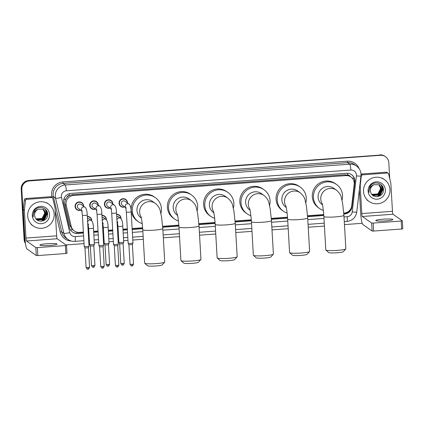 <?xml version="1.0" encoding="UTF-8"?>
<svg xmlns="http://www.w3.org/2000/svg" width="424" height="424" viewBox="0 0 424 424"><rect width="100%" height="100%" fill="white"/><g stroke="black" fill="none" stroke-linecap="round" stroke-linejoin="round"><path stroke-width="0.64" d="M116.605 214.332A4.282 4.214 -54.8 0 1 121.063 218.683M117.565 222.77A4.282 4.214 -54.8 0 1 117.093 222.828M101.956 215.403A4.282 4.214 -54.8 0 1 106.413 219.749M102.915 223.835A4.282 4.214 -54.8 0 1 102.444 223.899M87.307 216.473A4.282 4.214 -54.8 0 1 91.77 220.819M88.266 224.906A4.282 4.214 -54.8 0 1 87.795 224.969M119.791 205.417A4.282 4.214 -54.8 0 1 119.78 205.412L121.052 206.303A4.012 3.954 -54.8 0 1 121.444 199.55A4.012 3.954 -54.8 0 1 127.333 202.868M124.746 206.939A4.282 4.214 -54.8 0 1 121.238 199.264A4.282 4.214 -54.8 0 1 127.523 203.001M110.097 208.009A4.282 4.214 -54.8 0 1 106.588 200.335A4.282 4.214 -54.8 0 1 112.874 204.071M90.498 207.553A4.282 4.214 -54.8 0 1 90.482 207.548L91.754 208.438A4.012 3.954 -54.8 0 1 92.146 201.686A4.012 3.954 -54.8 0 1 98.034 205.009M95.448 209.08A4.282 4.214 -54.8 0 1 91.939 201.4A4.282 4.214 -54.8 0 1 98.225 205.142M80.799 210.15A4.282 4.214 -54.8 0 1 77.295 202.471A4.282 4.214 -54.8 0 1 83.576 206.212M343.769 213.087L344.277 213.049A8.03 7.902 125.2 0 0 351.708 205.894L354.215 184.376A8.03 7.902 125.2 0 0 345.862 175.6L73.522 195.475A8.03 7.902 125.2 0 0 66.25 205.396L71.206 226.368A8.03 7.902 125.2 0 0 79.394 232.384L83.385 232.092M67.072 197.213A8.03 7.902 -54.8 0 1 69.552 195.406L69.414 195.416A2.676 2.634 125.2 0 0 67.072 197.213L65.784 199.015C64.84 200.753 64.581 202.593 65.005 204.516L69.955 225.489L72.387 229.554L74.311 230.979M350.235 176.501A2.676 2.634 125.2 0 0 347.728 175.101L347.59 175.112A8.03 7.902 -54.8 0 1 349.795 176.188L350.945 176.999M347.59 175.112L344.707 174.783L72.366 194.664L69.552 195.406M88.187 231.743L88.844 231.69M93.651 231.34L98.029 231.022M102.836 230.672L103.493 230.624M108.3 230.274L112.678 229.951M117.485 229.601L118.142 229.554M122.949 229.204L127.327 228.881M132.134 228.531L142.628 227.768M162.646 226.305L178.849 225.123M198.872 223.66L215.074 222.478M235.092 221.015L251.299 219.833M271.318 218.371L287.525 217.189M307.543 215.731L323.751 214.544M96.375 201.877L95.098 200.976A4.282 4.214 -54.8 0 1 95.119 200.992M80.613 210.018A4.012 3.954 -54.8 0 1 77.497 202.757A4.012 3.954 -54.8 0 1 81.726 202.942L80.449 202.047A4.282 4.214 -54.8 0 1 80.47 202.057M117.957 214.459A4.282 4.214 -54.8 0 1 117.962 214.47L119.218 215.355A4.012 3.954 -54.8 0 1 120.877 218.503M101.972 215.726A4.012 3.954 -54.8 0 1 104.569 216.426L103.292 215.524A4.282 4.214 -54.8 0 1 103.313 215.54M343.838 214.025L344.553 213.972A8.03 7.902 125.2 0 0 351.984 206.817L354.867 182.076A8.03 7.902 125.2 0 0 346.514 173.294L70.999 193.402A8.03 7.902 125.2 0 0 63.722 203.324L69.419 227.444A8.03 7.902 125.2 0 0 77.613 233.454L83.438 233.03M351.443 174.593A8.03 7.902 -54.8 0 1 354.559 181.859L351.681 206.605A8.03 7.902 -54.8 0 1 344.246 213.754L343.822 213.786M25.323 242.544A8.03 7.902 -54.8 0 1 24.724 239.936L21.815 189.48A8.03 7.902 -54.8 0 1 29.288 180.937L380.434 155.306A8.03 7.902 -54.8 0 1 388.824 162.694L389.751 178.743M362.181 223.305L344.452 224.598M324.434 226.061L308.227 227.243M288.209 228.706L272.001 229.888M251.983 231.35L235.781 232.532M215.758 233.995L199.556 235.177M179.532 236.64L163.33 237.822M143.307 239.279L132.797 240.048M127.99 240.397L123.612 240.721M118.805 241.071L118.148 241.118M113.346 241.468L108.963 241.786M104.156 242.141L103.498 242.189M98.697 242.539L94.314 242.857M89.506 243.206L88.849 243.254M84.047 243.609L65.948 244.929M25.456 243.487A8.03 7.902 -54.8 0 1 24.11 239.507L21.2 189.051A8.03 7.902 -54.8 0 1 28.673 180.502L380.127 155.089A8.03 7.902 -54.8 0 1 385.209 156.493A8.03 7.902 -54.8 0 0 380.127 155.089L28.98 180.719L380.434 155.306M21.2 189.051L21.507 189.263A8.03 7.902 -54.8 0 1 28.98 180.719A8.03 7.902 -54.8 0 0 21.507 189.263L24.417 239.719L21.507 189.263L21.815 189.48M25.403 243.122A8.03 7.902 -54.8 0 1 24.417 239.719A8.03 7.902 -54.8 0 0 25.403 243.122M88.24 232.681L88.897 232.633M93.704 232.283L98.087 231.96M102.889 231.61L103.546 231.562M108.353 231.213L112.736 230.894M117.538 230.539L118.195 230.492M123.002 230.142L127.38 229.824M132.187 229.474L142.692 228.706M162.71 227.243L178.917 226.061M198.936 224.598L215.143 223.416M235.161 221.959L251.368 220.772M271.387 219.314L287.594 218.127M307.612 216.669L323.819 215.487M83.422 232.792L77.306 233.237A8.03 7.902 -54.8 0 1 72.377 231.944M323.804 215.249L307.596 216.431M287.578 217.894L271.371 219.076M251.353 220.538L235.145 221.72M215.127 223.178L198.92 224.365M178.902 225.822L162.694 227.004M142.676 228.467L132.171 229.236M127.37 229.585L122.987 229.903M118.185 230.258L117.528 230.306M112.72 230.656L108.337 230.974M103.535 231.324L102.878 231.372M98.071 231.721L93.688 232.045M88.886 232.394L88.229 232.442M379.819 154.871A8.03 7.902 -54.8 0 1 384.902 156.276L385.517 156.71M363.527 191.484A13.383 13.176 -54.8 0 1 384.457 179.58A13.383 13.176 -54.8 0 1 383.142 202.084A13.383 13.176 -54.8 0 1 363.527 191.484M372.505 194.923L373.247 195.363L379.305 194.982L382.072 189.623L379.713 185.209M371.61 194.134L373.369 195.448L379.427 195.067L382.194 189.708L379.772 185.251L378.992 184.79L374.27 184.641A6.047 5.957 -54.8 0 0 370.799 192.538C372.882 199.513 384.017 196.831 383.439 189.841C383.715 182.781 373.369 180.343 369.966 186.443L368.838 191.001L369.055 192.432L369.028 190.964C369.436 187.641 371.186 185.532 374.27 184.641M372.267 194.743L372.76 195.019L378.817 194.637L381.589 189.279L379.284 184.906M372.325 194.791L372.882 195.104L378.939 194.727L381.711 189.369L379.528 185.087M372.039 194.552L378.33 194.298L381.102 188.94L379.204 184.896M372.092 194.6L378.452 194.383L381.224 189.024L379.268 184.933M371.816 194.346L377.842 193.953L380.614 188.595L378.934 184.763M371.869 194.399L377.964 194.038L380.736 188.68L379.003 184.795M385.368 189.888A8.724 8.591 -54.8 0 1 377.249 199.174A8.724 8.591 -54.8 0 1 368.127 191.15A8.724 8.591 -54.8 0 1 376.252 181.864A8.724 8.591 -54.8 0 1 385.368 189.888M378.839 195.257L382.013 190.768M382.204 189.883L382.278 188.357L381.149 184.705M376.968 196.72L379.178 195.703L382.766 188.696L381.881 185.474M379.846 195.925L383.254 189.04L383.005 187.45M378.346 195.496L382.072 190.238M382.183 189.507L382.215 188.314L381.075 184.641M376.735 196.725L379.12 195.66L382.702 188.654L381.775 185.346M379.332 196.174L383.19 188.998L382.835 187.032M385.549 220.92A8.565 0.943 -3.3 0 0 392.868 219.563A8.565 0.943 -3.3 0 0 383.095 219.192A8.565 0.943 -3.3 0 0 375.77 220.549A8.565 0.943 -3.3 0 0 385.549 220.92M361.015 174.116A1.336 1.32 -54.8 0 1 361.396 174.031L362.546 174.842L387.271 173.034L386.121 172.224A1.336 1.32 -54.8 0 1 386.969 172.457L388.119 173.268A1.336 1.32 125.2 0 0 387.271 173.034M361.396 174.031L386.121 172.224M359.329 189.978L360.644 212.753A10.706 1.463 -94.2 0 0 362.79 224.455L372.113 231.022L371.652 223.056L362.329 216.489A2.676 0.366 85.8 0 1 361.794 213.564L360.193 185.797L359.844 185.548M402.328 220.856L402.8 228.801L401.655 229.013L401.194 221.047L402.339 220.835L393.006 214.247A2.676 0.366 85.8 0 1 392.465 211.322L390.864 183.555A1.336 1.32 125.2 0 0 390.833 183.327L388.638 174.036A1.336 1.32 125.2 0 0 388.119 173.268M371.652 223.056L373.168 223.093L373.629 231.059L401.655 229.013M373.629 231.059L372.113 231.022M373.168 223.093L401.194 221.047M362.546 174.842A1.336 1.32 125.2 0 0 361.312 176.034L360.199 185.564A1.336 1.32 125.2 0 0 360.193 185.797M345.793 248.92L343.292 251.697A7.362 0.811 176.7 0 1 337.038 252.768A7.362 0.811 176.7 0 1 328.685 252.54L325.881 250.07A10.038 1.108 -3.3 0 0 337.271 250.383A10.038 1.108 -3.3 0 0 345.793 248.92A10.038 1.108 -3.3 0 0 345.846 248.793L343.917 215.334A10.038 1.108 176.7 0 1 335.336 216.924A10.038 1.108 176.7 0 1 323.883 216.489L325.812 249.948A10.038 1.108 -3.3 0 0 325.881 250.07M322.203 203.684A10.038 9.879 125.2 0 1 336.46 190.153L333.773 188.261A10.038 9.879 125.2 0 0 318.079 197.187A10.038 9.879 125.2 0 0 322.214 204.67L322.484 204.861M323.353 210.415A14.718 14.49 -54.8 0 1 320.963 183.746A14.718 14.49 -54.8 0 1 342.014 200.223M319.516 208.497L318.366 207.686A14.718 14.49 -54.8 0 1 319.813 182.935A14.718 14.49 -54.8 0 1 335.32 183.619L336.471 184.429M309.568 251.565L307.066 254.342A7.362 0.811 176.7 0 1 300.812 255.412A7.362 0.811 176.7 0 1 292.459 255.179L289.656 252.709A10.038 1.108 -3.3 0 0 301.045 253.027A10.038 1.108 -3.3 0 0 309.568 251.565A10.038 1.108 -3.3 0 0 309.626 251.437L307.697 217.978A10.038 1.108 176.7 0 1 299.116 219.568A10.038 1.108 176.7 0 1 287.658 219.134L289.587 252.593A10.038 1.108 -3.3 0 0 289.656 252.709M285.977 206.329A10.038 9.879 125.2 0 1 300.234 192.798L297.547 190.906A10.038 9.879 125.2 0 0 281.854 199.831A10.038 9.879 125.2 0 0 285.988 207.315L286.258 207.5M287.127 213.055A14.718 14.49 -54.8 0 1 284.737 186.39A14.718 14.49 -54.8 0 1 305.789 202.868M283.29 211.141L282.14 210.331A14.718 14.49 -54.8 0 1 283.587 185.579A14.718 14.49 -54.8 0 1 299.095 186.263L300.245 187.074M273.342 254.209L270.841 256.981A7.362 0.811 176.7 0 1 264.587 258.057A7.362 0.811 176.7 0 1 256.234 257.824L253.43 255.354A10.038 1.108 -3.3 0 0 264.82 255.672A10.038 1.108 -3.3 0 0 273.342 254.209A10.038 1.108 -3.3 0 0 273.401 254.082L271.471 220.623A10.038 1.108 176.7 0 1 262.891 222.213A10.038 1.108 176.7 0 1 251.432 221.779L253.361 255.237A10.038 1.108 -3.3 0 0 253.43 255.354M249.752 208.974A10.038 9.879 125.2 0 1 264.009 195.438L261.322 193.545A10.038 9.879 125.2 0 0 245.629 202.476A10.038 9.879 125.2 0 0 249.763 209.959L250.033 210.145M250.902 215.699A14.718 14.49 -54.8 0 1 248.512 189.035A14.718 14.49 -54.8 0 1 269.563 205.513M247.065 213.786L245.915 212.975A14.718 14.49 -54.8 0 1 247.362 188.224A14.718 14.49 -54.8 0 1 262.869 188.908L264.019 189.719M237.117 256.854L234.615 259.626A7.362 0.811 176.7 0 1 228.361 260.702A7.362 0.811 176.7 0 1 220.008 260.469L217.205 257.999A10.038 1.108 -3.3 0 0 228.594 258.317A10.038 1.108 -3.3 0 0 237.117 256.854A10.038 1.108 -3.3 0 0 237.175 256.727L235.246 223.268A10.038 1.108 176.7 0 1 226.665 224.858A10.038 1.108 176.7 0 1 215.207 224.423L217.136 257.882A10.038 1.108 -3.3 0 0 217.205 257.999M213.526 211.618A10.038 9.879 125.2 0 1 227.783 198.082L225.096 196.19A10.038 9.879 125.2 0 0 209.403 205.121A10.038 9.879 125.2 0 0 213.537 212.599L213.807 212.79M214.682 218.344A14.718 14.49 -54.8 0 1 212.286 191.674A14.718 14.49 -54.8 0 1 233.343 208.157M210.839 216.431L209.689 215.62A14.718 14.49 -54.8 0 1 211.136 190.869A14.718 14.49 -54.8 0 1 226.644 191.553L227.794 192.364M200.891 259.493L198.39 262.271A7.362 0.811 176.7 0 1 192.136 263.346A7.362 0.811 176.7 0 1 183.783 263.113L180.979 260.643A10.038 1.108 -3.3 0 0 192.369 260.961A10.038 1.108 -3.3 0 0 200.891 259.493A10.038 1.108 -3.3 0 0 200.95 259.371L199.02 225.913A10.038 1.108 176.7 0 1 190.44 227.502A10.038 1.108 176.7 0 1 178.981 227.068L180.91 260.527A10.038 1.108 -3.3 0 0 180.979 260.643M177.301 214.258A10.038 9.879 125.2 0 1 191.558 200.727L188.871 198.835A10.038 9.879 125.2 0 0 173.178 207.765A10.038 9.879 125.2 0 0 177.312 215.244L177.582 215.434M178.456 220.989A14.718 14.49 -54.8 0 1 176.061 194.319A14.718 14.49 -54.8 0 1 197.118 210.802M174.614 219.076L173.464 218.265A14.718 14.49 -54.8 0 1 174.911 193.508A14.718 14.49 -54.8 0 1 190.418 194.197L191.569 195.008M164.671 262.138L162.164 264.915A7.362 0.811 176.7 0 1 155.91 265.991A7.362 0.811 176.7 0 1 147.563 265.758L144.754 263.288A10.038 1.108 -3.3 0 0 156.143 263.606A10.038 1.108 -3.3 0 0 164.671 262.138A10.038 1.108 -3.3 0 0 164.724 262.016L162.795 228.552A10.038 1.108 176.7 0 1 154.214 230.147A10.038 1.108 176.7 0 1 142.756 229.707L144.685 263.172A10.038 1.108 -3.3 0 0 144.754 263.288M141.075 216.903A10.038 9.879 125.2 0 1 155.332 203.372L152.651 201.48A10.038 9.879 125.2 0 0 136.952 210.41A10.038 9.879 125.2 0 0 141.086 217.888L141.356 218.079M142.231 223.633A14.718 14.49 -54.8 0 1 139.835 196.964A14.718 14.49 -54.8 0 1 160.892 213.447M138.394 221.72L137.238 220.909A14.718 14.49 -54.8 0 1 138.685 196.153A14.718 14.49 -54.8 0 1 154.193 196.842L155.343 197.653M125.79 207.675L122.282 205.205A2.406 2.369 -54.8 0 1 122.52 201.151A2.406 2.369 -54.8 0 1 125.053 201.268L129.076 204.098A2.406 2.369 -54.8 0 0 125.727 207.453M132.94 242.92A2.406 0.265 176.7 0 1 132.966 242.957A2.406 0.265 176.7 0 1 132.961 242.968A2.406 0.265 176.7 0 1 130.905 243.339A2.406 0.265 176.7 0 1 128.18 243.27A2.406 0.265 176.7 0 1 128.159 243.244A2.406 0.265 176.7 0 1 128.154 243.233L126.357 212.058L125.69 207.341L126.304 208.036M132.373 244.563L128.917 244.781L130.041 264.279C130.852 265.694 131.361 266.24 131.567 265.906L131.901 265.917L132.023 264.353L130.041 264.279M124.561 206.806A4.012 3.954 -54.8 0 1 121.052 206.303M132.023 264.353L133.512 264.078L132.389 244.595L132.961 242.968M111.141 208.746L107.632 206.271A2.406 2.369 -54.8 0 1 107.871 202.222A2.406 2.369 -54.8 0 1 110.404 202.333L114.427 205.168A2.406 2.369 -54.8 0 0 111.077 208.523M109.911 207.877A4.012 3.954 -54.8 0 1 106.795 200.621A4.012 3.954 -54.8 0 1 112.683 203.939M118.291 243.991A2.406 0.265 176.7 0 1 118.317 244.028A2.406 0.265 176.7 0 1 116.255 244.41A2.406 0.265 176.7 0 1 113.531 244.341A2.406 0.265 176.7 0 1 113.51 244.314A2.406 0.265 176.7 0 1 113.505 244.304L111.708 213.129L111.04 208.412L111.655 209.106M117.724 245.634L114.268 245.851M117.225 266.977L117.379 265.424L118.863 265.148L117.74 245.666L118.312 244.038A2.406 0.265 176.7 0 1 118.312 244.038L116.52 212.848A2.406 0.265 176.7 0 1 114.459 213.23A2.406 0.265 176.7 0 1 114.31 213.24A2.406 0.265 176.7 0 1 111.708 213.129M96.492 209.811L92.983 207.341A2.406 2.369 -54.8 0 1 93.222 203.292A2.406 2.369 -54.8 0 1 95.76 203.403L99.778 206.239A2.406 2.369 -54.8 0 0 96.428 209.594M103.642 245.061A2.406 0.265 176.7 0 1 103.668 245.093A2.406 0.265 176.7 0 1 101.606 245.475A2.406 0.265 176.7 0 1 98.882 245.406A2.406 0.265 176.7 0 1 98.861 245.385A2.406 0.265 176.7 0 1 98.861 245.374L97.059 214.194L96.391 209.483L97.006 210.177M103.074 246.699L99.635 246.954L98.861 245.385M95.262 208.947A4.012 3.954 -54.8 0 1 91.754 208.438M102.576 268.042L102.73 266.495L104.214 266.219L103.09 246.731L103.668 245.109A2.406 0.265 176.7 0 1 103.668 245.109L101.871 213.919A2.406 0.265 176.7 0 1 99.81 214.3A2.406 0.265 176.7 0 1 99.661 214.311A2.406 0.265 176.7 0 1 97.059 214.194M81.843 210.882L78.334 208.412A2.406 2.369 -54.8 0 1 78.573 204.363A2.406 2.369 -54.8 0 1 81.111 204.474L85.129 207.304A2.406 2.369 -54.8 0 0 81.779 210.664M81.726 202.942A4.012 3.954 -54.8 0 1 83.385 206.08M88.992 246.127A2.406 0.265 176.7 0 1 89.019 246.164A2.406 0.265 176.7 0 1 89.019 246.174A2.406 0.265 176.7 0 1 86.957 246.545A2.406 0.265 176.7 0 1 84.233 246.477A2.406 0.265 176.7 0 1 84.212 246.455A2.406 0.265 176.7 0 1 84.212 246.439L82.41 215.265L81.742 210.553L82.357 211.242M88.425 247.77L84.97 247.987M87.927 269.113L88.081 267.565L89.565 267.29L88.441 247.807L89.019 246.174M116.733 216.516A2.406 2.369 -54.8 0 1 118.603 216.881L120.67 218.344A2.406 2.369 -54.8 0 0 116.929 219.982M123.665 242.083A2.406 0.265 176.7 0 1 123.691 242.12A2.406 0.265 176.7 0 1 121.412 242.517A2.406 0.265 176.7 0 1 118.906 242.433A2.406 0.265 176.7 0 1 118.884 242.406A2.406 0.265 176.7 0 1 118.884 242.396A2.406 0.265 176.7 0 1 118.906 242.358M116.621 214.655A4.012 3.954 -54.8 0 1 119.218 215.355M123.098 243.726L119.642 243.943M122.753 263.516L124.237 263.24L123.114 243.758L123.691 242.131A2.406 0.265 176.7 0 1 123.691 242.131L122.764 226.024A2.406 0.265 176.7 0 1 120.554 226.416A2.406 0.265 176.7 0 1 117.978 226.337A2.406 0.265 176.7 0 1 117.957 226.305L118.884 242.396L119.642 243.959L120.766 263.442C121.577 264.857 122.091 265.403 122.297 265.069L122.631 265.074L122.753 263.516L120.766 263.442M117.528 222.573A4.012 3.954 -54.8 0 1 117.082 222.621M102.083 217.581A2.406 2.369 -54.8 0 1 103.954 217.952L106.027 219.415A2.406 2.369 -54.8 0 0 102.279 221.047M109.016 243.153A2.406 0.265 176.7 0 1 109.042 243.185A2.406 0.265 176.7 0 1 106.763 243.583A2.406 0.265 176.7 0 1 104.256 243.498A2.406 0.265 176.7 0 1 104.235 243.477A2.406 0.265 176.7 0 1 104.235 243.466A2.406 0.265 176.7 0 1 104.256 243.429M104.569 216.426A4.012 3.954 -54.8 0 1 106.228 219.574M108.449 244.796L105.009 245.046L104.235 243.477M107.956 266.139L108.104 264.587L109.588 264.311L108.465 244.823L109.042 243.201A2.406 0.265 176.7 0 1 109.042 243.201L108.115 227.094A2.406 0.265 176.7 0 1 105.905 227.487A2.406 0.265 176.7 0 1 103.329 227.407A2.406 0.265 176.7 0 1 103.308 227.37L104.235 243.466M102.878 223.639A4.012 3.954 -54.8 0 1 102.433 223.692M87.434 218.652A2.406 2.369 -54.8 0 1 89.305 219.023L91.377 220.48A2.406 2.369 -54.8 0 0 87.63 222.118M94.372 244.224A2.406 0.265 176.7 0 1 94.393 244.256A2.406 0.265 176.7 0 1 94.393 244.266A2.406 0.265 176.7 0 1 92.114 244.653A2.406 0.265 176.7 0 1 89.612 244.569A2.406 0.265 176.7 0 1 89.586 244.547A2.406 0.265 176.7 0 1 89.586 244.531A2.406 0.265 176.7 0 1 89.607 244.494M87.328 216.797A4.012 3.954 -54.8 0 1 91.584 220.644M93.799 245.862L90.344 246.079M88.229 224.709A4.012 3.954 -54.8 0 1 87.784 224.762M93.307 267.205L93.455 265.657L94.944 265.382L93.815 245.899L94.393 244.266M49.74 245.432A8.565 0.943 -3.3 0 0 57.06 244.076A8.565 0.943 -3.3 0 0 47.281 243.699A8.565 0.943 -3.3 0 0 39.962 245.061A8.565 0.943 -3.3 0 0 49.74 245.432M26.739 199.349A1.336 1.32 125.2 0 0 25.498 200.541L24.391 210.076A1.336 1.32 125.2 0 0 24.385 210.304L23.235 209.493A1.336 1.32 -54.8 0 1 23.241 209.265L24.348 199.731A1.336 1.32 -54.8 0 1 25.588 198.538L26.739 199.349L51.463 197.547L50.313 196.736A1.336 1.32 -54.8 0 1 51.161 196.969L52.311 197.78A1.336 1.32 125.2 0 0 51.463 197.547M25.588 198.538L50.313 196.736M23.235 209.493L24.836 237.26A10.706 1.463 -94.2 0 0 26.982 248.968L36.305 255.534L35.844 247.568L26.521 240.996A2.676 0.366 85.8 0 1 25.986 238.071L24.385 210.304M66.52 245.369L66.992 253.314L65.847 253.526L65.386 245.56L66.52 245.326L57.192 238.76A2.676 0.366 85.8 0 1 56.657 235.834L55.056 208.067A1.336 1.32 125.2 0 0 55.025 207.839L52.83 198.549A1.336 1.32 125.2 0 0 52.311 197.78M35.844 247.568L37.36 247.605L37.821 255.571L65.847 253.526M37.821 255.571L36.305 255.534M37.36 247.605L65.386 245.56M27.719 215.996A13.383 13.176 -54.8 0 1 48.649 204.092A13.383 13.176 -54.8 0 1 47.334 226.591A13.383 13.176 -54.8 0 1 27.719 215.996M36.692 219.436L37.439 219.871L43.497 219.494L46.264 214.136L43.905 209.721M35.801 218.646L37.561 219.961L43.619 219.579L46.386 214.221L43.964 209.763L43.179 209.297L38.462 209.154A6.047 5.957 -54.8 0 0 34.991 217.046C37.074 224.02 48.209 221.344 47.631 214.353C47.907 207.294 37.556 204.85 34.159 210.956L33.03 215.514L33.242 216.945L33.215 215.477C33.629 212.154 35.378 210.044 38.462 209.154M36.459 219.256L36.952 219.531L43.01 219.15L45.776 213.791L43.476 209.419M36.517 219.303L37.074 219.616L43.131 219.234L45.898 213.876L43.714 209.594M36.225 219.065L42.522 218.805L45.289 213.447L43.391 209.408M36.284 219.113L42.644 218.895L45.41 213.532L43.46 209.445M36.008 218.858L42.034 218.466L44.806 213.108L43.126 209.271M36.061 218.911L42.156 218.551L44.928 213.193L43.195 209.302M49.56 214.401A8.724 8.591 -54.8 0 1 41.441 223.687A8.724 8.591 -54.8 0 1 32.319 215.657A8.724 8.591 -54.8 0 1 40.444 206.371A8.724 8.591 -54.8 0 1 49.56 214.401M43.031 219.77L46.205 215.281M46.391 214.396L46.47 212.864L45.342 209.218M41.16 221.227L43.37 220.215L46.958 213.208L46.073 209.981M44.032 220.438L47.446 213.553L47.197 211.958M42.538 220.008L46.264 214.745M46.375 214.019L46.407 212.822L45.267 209.149M40.927 221.233L43.306 220.173L46.894 213.166L45.967 209.853M43.524 220.687L47.382 213.511L47.027 211.539M63.775 199.439A8.03 1.06 -13.3 0 0 65.784 199.015M347.728 175.101A8.03 1.097 -94.2 0 0 347.595 173.289M344.484 213.733A8.03 1.097 -94.2 0 0 344.468 213.034M350.367 209.509A8.03 0.678 6.6 0 0 350.754 209.53M76.988 233.258A8.03 1.097 -94.2 0 0 76.956 232.177M352.28 178.191A8.03 0.678 6.6 0 0 354.178 178.319M70.49 229.941A8.03 1.06 -13.3 0 0 72.387 229.554M69.414 195.416A8.03 1.097 -94.2 0 0 69.292 193.72M344.707 174.783L345.862 175.6M69.955 225.489L71.206 226.368M65.005 204.516L66.25 205.396M72.366 194.664L73.522 195.475M344.012 216.945L347.261 216.706A5.353 5.268 125.2 0 0 352.217 211.936L356.409 175.896A5.353 5.268 125.2 0 0 350.844 170.045L66.33 190.811A5.353 5.268 125.2 0 0 61.485 197.425L69.78 232.553A5.353 5.268 125.2 0 0 75.244 236.56L83.608 235.951M69.78 232.553A5.353 0.705 -13.3 0 1 63.86 233.317L55.56 198.188A10.706 10.542 -54.8 0 1 65.259 184.959L349.768 164.194A10.706 10.542 -54.8 0 1 356.547 166.065L354.358 164.523A10.706 10.542 125.2 0 0 347.585 162.652L63.07 183.417A10.706 10.542 125.2 0 0 53.376 196.646L61.671 231.774A10.706 10.542 125.2 0 0 65.815 237.922L68.004 239.459A10.706 10.542 -54.8 0 1 63.86 233.317L61.671 231.774L60.192 231.965L55.221 210.924M52.078 197.616L51.892 196.837A12.042 11.856 -54.8 0 1 62.805 181.954L347.314 161.189L347.585 162.652L349.768 164.194A5.353 0.731 85.8 0 1 350.844 170.045M51.892 196.837L53.376 196.646L55.56 198.188A5.353 0.705 -13.3 0 0 61.485 197.425M347.314 161.189A12.042 11.856 -54.8 0 1 359.112 168.641M71.29 241.012A12.042 11.856 -54.8 0 1 60.192 231.965M29.288 180.937L28.673 180.502M24.724 239.936L24.11 239.507M66.33 190.811A5.353 0.731 85.8 0 0 65.259 184.959L63.07 183.417L62.805 181.954M88.409 235.601L89.067 235.553M93.874 235.203L98.251 234.88M103.058 234.53L103.716 234.483M108.523 234.133L112.901 233.815M117.708 233.465L118.365 233.412M123.172 233.062L127.55 232.744M132.357 232.394L142.867 231.626M162.885 230.163L179.092 228.981M199.11 227.518L215.318 226.337M235.336 224.879L251.543 223.692M271.561 222.234L287.769 221.052M307.787 219.59L323.989 218.408M75.244 236.56A5.353 0.731 85.8 0 1 74.868 241.362L83.878 240.7M347.261 216.706A5.353 0.731 85.8 0 1 346.885 221.503C352.434 220.703 355.725 217.538 356.764 212.016L360.962 175.976A5.353 0.456 6.6 0 1 356.409 175.896M352.217 211.936A5.353 0.456 6.6 0 0 356.764 212.016M354.559 181.859L354.867 182.076M351.681 206.605L351.984 206.817M344.246 213.754L344.553 213.972M77.306 233.237L77.613 233.454M362.329 216.489L393.006 214.247M361.794 213.564L392.465 211.322M359.87 185.33L360.199 185.564M361.312 176.034L360.978 175.801M131.875 265.906L131.901 265.917C131.997 265.413 132.129 267.152 133.512 264.078M129.076 204.098C130.396 205.317 131.09 207.877 131.17 211.783A2.406 0.265 176.7 0 1 129.108 212.164A2.406 0.265 176.7 0 1 128.96 212.175A2.406 0.265 176.7 0 1 126.357 212.058M117.379 265.424L115.392 265.35L114.268 245.862L113.51 244.314M102.73 266.495L100.742 266.42L99.619 246.932M85.129 207.304C86.448 208.523 87.148 211.083 87.222 214.989A2.406 0.265 176.7 0 1 85.16 215.371A2.406 0.265 176.7 0 1 85.012 215.381A2.406 0.265 176.7 0 1 82.41 215.265M88.081 267.565L86.093 267.486L84.97 248.003L84.212 246.455M122.6 265.069L122.631 265.074C122.727 264.576 122.859 266.314 124.237 263.24M122.737 225.992A2.406 0.265 176.7 0 1 122.764 226.024C122.69 222.123 121.99 219.563 120.67 218.344M117.321 221.699A2.406 2.369 -54.8 0 1 116.987 220.983M108.088 227.057A2.406 0.265 176.7 0 1 108.115 227.094C108.041 223.194 107.341 220.634 106.027 219.415M108.104 264.587L106.117 264.512L104.993 245.024M102.672 222.77A2.406 2.369 -54.8 0 1 102.338 222.054M93.439 228.128A2.406 0.265 176.7 0 1 93.466 228.165A2.406 0.265 176.7 0 1 91.255 228.557A2.406 0.265 176.7 0 1 88.68 228.478A2.406 0.265 176.7 0 1 88.658 228.441L89.586 244.531L90.349 246.095L91.467 265.578C92.284 266.998 92.792 267.539 92.999 267.205L93.333 267.215C93.428 266.717 93.561 268.45 94.944 265.382M93.455 265.657L91.467 265.578M88.022 223.84A2.406 2.369 -54.8 0 1 87.689 223.125M26.521 240.996L57.192 238.76M25.986 238.071L56.657 235.834M23.241 209.265L24.391 210.076M25.498 200.541L24.348 199.731M360.962 175.976L361.015 174.121C360.75 170.75 359.261 168.063 356.547 166.065M68.004 239.459C70.071 240.885 72.356 241.521 74.868 241.362M88.685 240.35L89.342 240.302M94.144 239.952L98.527 239.634M103.334 239.284L103.991 239.231M108.793 238.882L113.176 238.564M117.983 238.214L118.641 238.166M123.442 237.816L127.825 237.493M132.627 237.143L143.142 236.375M163.161 234.917L179.363 233.73M199.386 232.273L215.588 231.091M235.612 229.628L251.814 228.446M271.837 226.983L288.039 225.801M308.062 224.338L324.265 223.157M344.288 221.694L346.885 221.503M384.457 179.58L382.384 178.122M369.044 201.458L366.972 200.001M402.8 228.801L402.339 220.835M336.46 190.153C339.333 192.66 340.97 195.178 341.368 197.701L342.634 203.435L343.917 215.334M322.06 203.223C322.717 205.025 323.321 209.445 323.883 216.489M300.234 192.798C303.107 195.305 304.745 197.823 305.142 200.345L306.409 206.08L307.697 217.978M285.834 205.863C286.491 207.67 287.096 212.09 287.658 219.134M264.009 195.438C266.887 197.95 268.519 200.467 268.917 202.99L270.189 208.725L271.471 220.623M249.609 208.507C250.266 210.315 250.87 214.735 251.432 221.779M227.783 198.082C230.661 200.594 232.294 203.112 232.691 205.635L233.963 211.369L235.246 223.268M213.389 211.152C214.041 212.959 214.65 217.38 215.207 224.423M191.558 200.727C194.436 203.239 196.068 205.757 196.466 208.279L197.738 214.014L199.02 225.913M177.163 213.797C177.815 215.599 178.424 220.024 178.981 227.068M155.332 203.372C158.21 205.884 159.843 208.396 160.24 210.924L161.512 216.659L162.795 228.552M140.938 216.441C141.589 218.243 142.199 222.669 142.756 229.707M125.674 199.736L124.396 198.84M128.917 244.796L128.159 243.244M131.17 211.783L132.966 242.957M118.863 265.148C117.48 268.222 117.347 266.484 117.252 266.982L116.918 266.977C116.711 267.311 116.203 266.765 115.392 265.35M116.52 212.848C116.441 208.947 115.747 206.387 114.427 205.168M111.024 200.806L109.747 199.905M106.403 207.368L105.126 206.472M104.214 266.219C102.831 269.288 102.698 267.555 102.608 268.053L102.269 268.048C102.067 268.376 101.553 267.836 100.742 266.42M101.871 213.919C101.792 210.018 101.098 207.458 99.778 206.239M89.565 267.29C88.187 270.358 88.054 268.62 87.959 269.123L87.625 269.113C87.418 269.447 86.904 268.906 86.093 267.486M77.104 209.509L75.827 208.608M87.222 214.989L89.019 246.164M117.957 226.305L117.284 221.588L117.898 222.282M117.029 221.667L117.384 221.922M109.588 264.311C108.21 267.38 108.078 265.647 107.982 266.145L107.648 266.139C107.442 266.468 106.933 265.928 106.117 264.512M103.308 227.37L102.635 222.658L103.249 223.353M102.38 222.738L102.735 222.987M94.393 244.256L93.466 228.165C93.391 224.259 92.692 221.699 91.377 220.48M89.92 217.491L88.648 216.595M88.658 228.441L87.985 223.729L88.6 224.418M87.731 223.808L88.086 224.058M66.992 253.314L66.531 245.348M48.649 204.092L46.576 202.63M33.236 225.971L31.164 224.508"/></g></svg>

